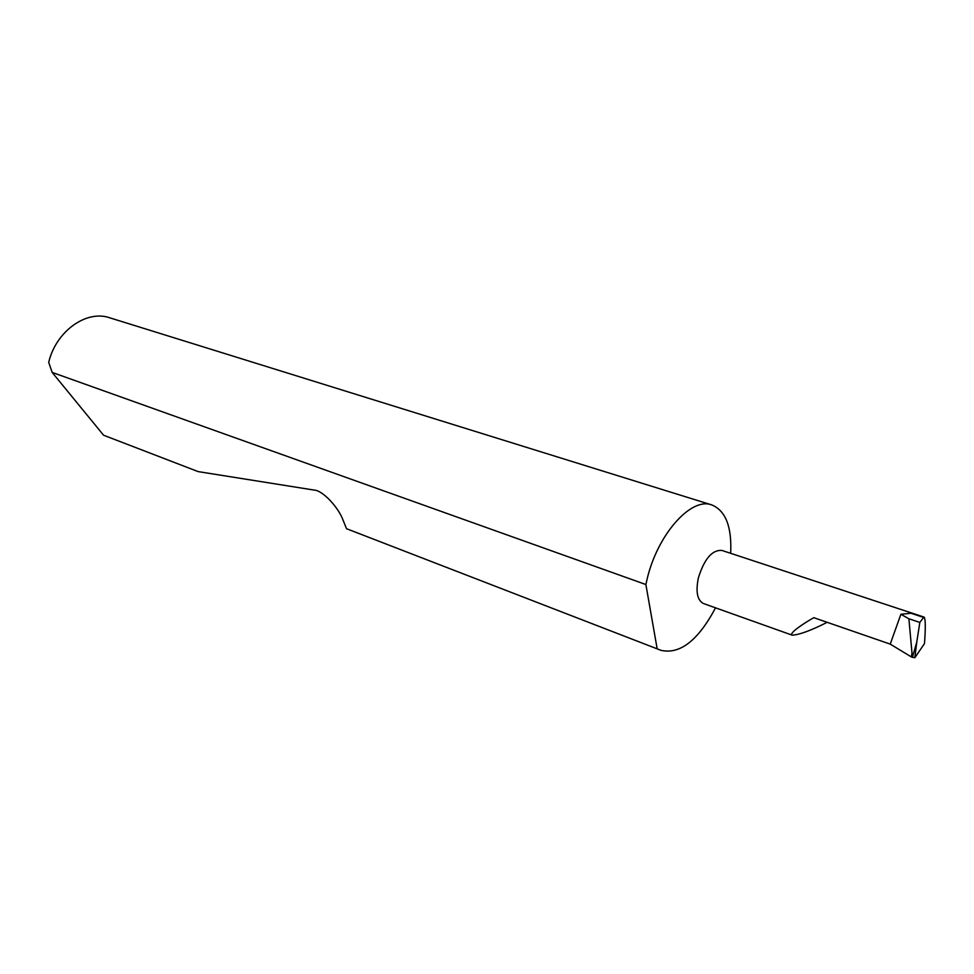 <?xml version="1.0" encoding="UTF-8"?>
<svg xmlns="http://www.w3.org/2000/svg" width="974" height="974" viewBox="0 0 974 974"><rect width="100%" height="100%" fill="white"/><g stroke="black" fill="none" stroke-linecap="round" stroke-linejoin="round"><path stroke-width="1.46" d="M900.889 614.277L910.946 613.243L923.632 617.431L919.833 622.423L908.888 618.77L900.889 614.277L890.224 644.118L813.777 617.686C804.329 622.995 788.465 633.38 792.166 635.158C799.264 634.817 810.94 630.543 827.157 622.313M792.166 635.158L703.447 603.527C697.25 600.24 695.57 591.668 698.395 577.801C704.312 558.918 712.128 549.786 721.844 550.407L924.18 617.126C925.544 619.306 925.641 628.12 924.484 643.595L914.829 657.73L911.433 656.963L911.968 652.677L912.394 657.389L916.765 642.146L919.833 622.423M730.658 553.305C731.949 526.885 725.691 510.766 711.872 504.958L109.782 317.816C86.564 309.549 56.029 331.136 48.7 362.352L52.158 372.409L103.585 435.22L198.124 471.599L314.212 490.092C322.479 490.299 338.55 507.198 343.298 520.725L346.525 528.712L661.017 650.34C680.01 654.601 698.175 640.442 715.537 607.837M346.525 528.712L661.017 650.34M103.585 435.22L198.124 471.599M711.872 504.958C691.053 496.618 656.914 535.006 646.797 580.455L645.884 584.534L52.158 372.409M908.888 618.77L911.968 652.677M890.224 644.118L911.433 656.963M657.06 648.209L645.884 584.534M916.765 642.146L914.829 657.73"/></g></svg>
